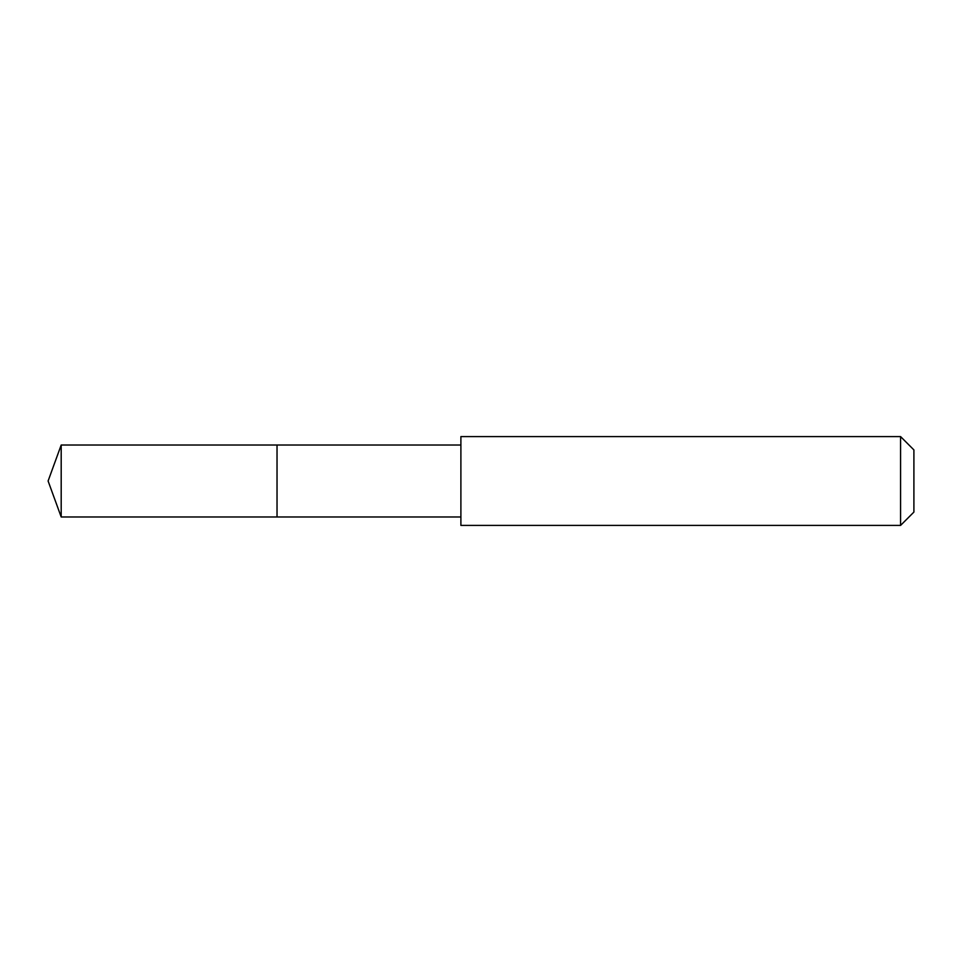 <?xml version="1.0" encoding="UTF-8"?>
<svg xmlns="http://www.w3.org/2000/svg" width="962" height="962" viewBox="0 0 962 962"><rect width="100%" height="100%" fill="white"/><g stroke="black" fill="none" stroke-linecap="round" stroke-linejoin="round"><path stroke-width="1.44" d="M460.894 445.021L61.195 445.021L61.195 516.979L277.032 516.979L277.032 445.021L277.032 516.979L460.894 516.979M61.195 516.979L48.1 481L61.195 445.021M460.894 436.592L460.894 525.408L900.576 525.408L900.576 436.592L460.894 436.592M900.576 436.592L913.9 449.915L913.9 512.085L900.576 525.408"/></g></svg>

